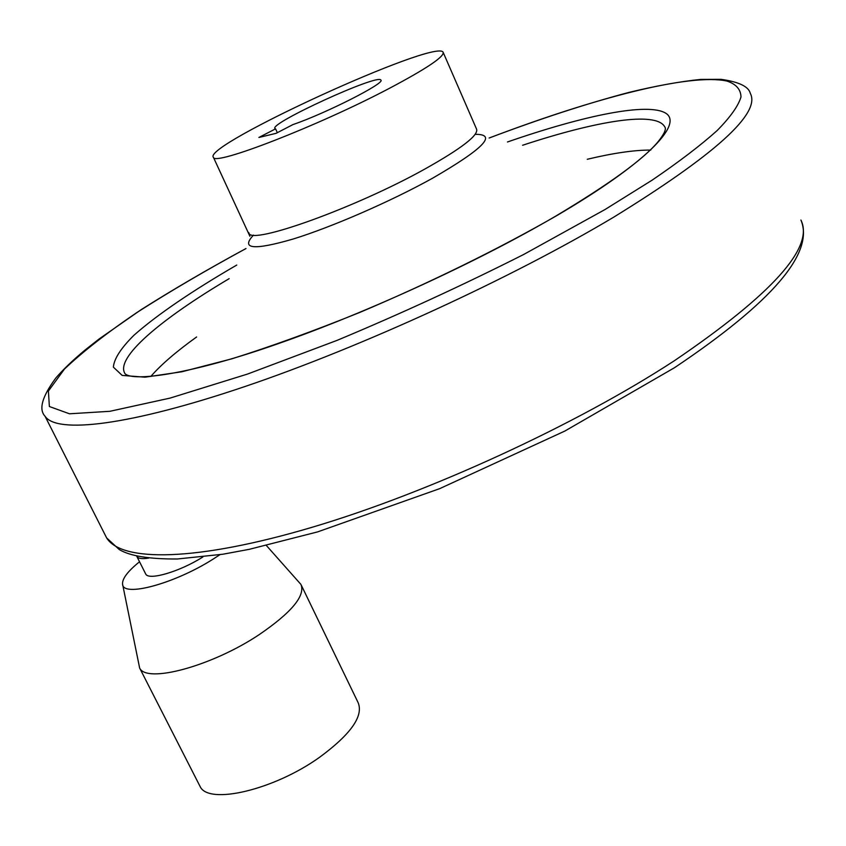 <?xml version="1.0" encoding="UTF-8"?>
<svg xmlns="http://www.w3.org/2000/svg" width="846" height="846" viewBox="0 0 846 846"><rect width="100%" height="100%" fill="white"/><g stroke="black" fill="none" stroke-linecap="round" stroke-linejoin="round"><path stroke-width="1.27" d="M202.85 556.996L202.67 557.112C179.786 571.632 148.706 580.758 145.734 574.064L145.48 573.556M148.759 558.064C142.276 559.121 138.332 558.614 136.915 556.552L136.65 556.002M389.34 88.365C318.403 125.821 214.091 166.207 213.435 157.356C201.295 145.872 436.06 38.387 443.103 52.198C444.7 56.471 426.786 68.526 389.34 88.365M258.887 137.475L275.574 128.846L274.982 128.529C268.658 123.622 378.374 73.391 380.827 80.063C386.188 82.686 325.922 113.343 292.97 124.574L276.071 133.33L258.887 137.475M277.329 132.674L275.574 128.846M301.504 585.601L358.112 702.614C363.706 716.033 350.826 734.286 319.471 757.36C274.041 789.91 208.539 805.244 200.121 786.537L199.392 785.099M266.405 545.533L300.943 584.438C305.512 595.753 291.553 612.515 259.077 634.712C212.06 666.109 146.517 683.79 139.632 668.012L122.67 584.607M219.928 554.69L213.171 559.079C174.498 583.761 122.395 597.71 122.554 584.047C122.194 578.622 127.852 571.187 139.537 561.765M489.115 138.014C539.759 118.905 586.341 103.72 628.842 92.436C655.766 85.911 679.708 81.565 700.657 79.408L721.099 79.334C738.918 81.882 748.657 86.567 750.307 93.377C761.009 113.184 715.505 154.427 613.805 217.105C511.862 278.006 361.633 347.029 245.044 386.495C128.158 426.077 56.597 433.829 45.071 416.264L106.628 537.897L119.265 549.562C129.998 556.034 149.393 559.174 177.438 558.984L222.858 554.225L249.2 549.34L317.578 531.901L439.677 488.65L564.842 431.058L674.579 367.661C772.567 301.948 814.687 252.732 800.919 220.023C814.476 247.275 772.335 294.154 674.484 360.66C576.211 424.829 428.89 492.605 312.385 527.195C195.606 561.881 121.464 562.061 106.628 537.897L104.661 534.027M475.188 134.345C497.765 134.08 483.468 148.759 432.295 178.369C390.503 201.549 331.748 227.119 293.076 239.048C253.599 250.479 240.391 249.158 253.483 235.093M443.304 52.663L476.541 129.068C478.889 135.053 461.726 148.336 425.073 168.925C355.627 207.756 251.188 245.16 249.02 233.232L248.703 232.555M150.789 376.459C161.047 364.689 176.317 351.534 196.61 336.972M587.261 159.281C613.181 153.084 634.352 150.006 650.754 150.07M522.585 145.269C596.832 120.756 655.819 111.038 664.67 126.72C666.595 128.761 664.47 133.668 658.304 141.441C643.922 158.995 609.532 184.005 555.135 216.46C477.62 261.805 366.974 312.671 279.043 343.37C191.323 374.408 133.213 381.874 125.081 373.763C114.633 358.133 160.306 319.471 229.16 278.651M507.463 141.991C584.544 115.246 648.353 102.102 665.982 113.343C683.282 124.605 645.762 163.426 556.753 215.624C499.383 248.608 429.546 282.955 359.296 312.629C313.105 331.251 270.551 346.67 231.635 358.884L181.858 371.775L145.004 377.189L122.173 375.413L113.375 367.143C114.083 358.789 120.957 348.15 133.985 335.217C157.219 314.649 192.983 290.432 236.764 265.052M489.157 138.025C593.628 98.273 689.331 73.063 726.894 81.047C736.105 84.092 740.81 89.412 740.99 96.983C738.336 105.898 730.394 117.086 717.165 130.538C700.784 145.237 679.105 161.787 652.097 180.177L605.017 209.533L523.685 254.477C462.984 285.123 400.793 313.75 337.11 340.356L247.529 374.059L170.109 398.085L109.885 411.304L69.478 413.789L49.375 406.524L48.402 391.053L64.412 369.12C82.485 351.925 106.628 333.07 136.841 312.565C169.686 291.563 206.054 270.234 245.964 248.565M145.734 574.064L136.915 556.552M200.121 786.537L139.632 668.012M249.887 236.235L213.435 157.356M45.071 416.264C38.514 409.422 42.067 396.711 55.751 378.109C63.069 369.565 72.862 360.185 85.139 349.969L99.088 338.992L140.859 309.858C172.817 289.639 207.862 269.197 245.985 248.523"/></g></svg>
